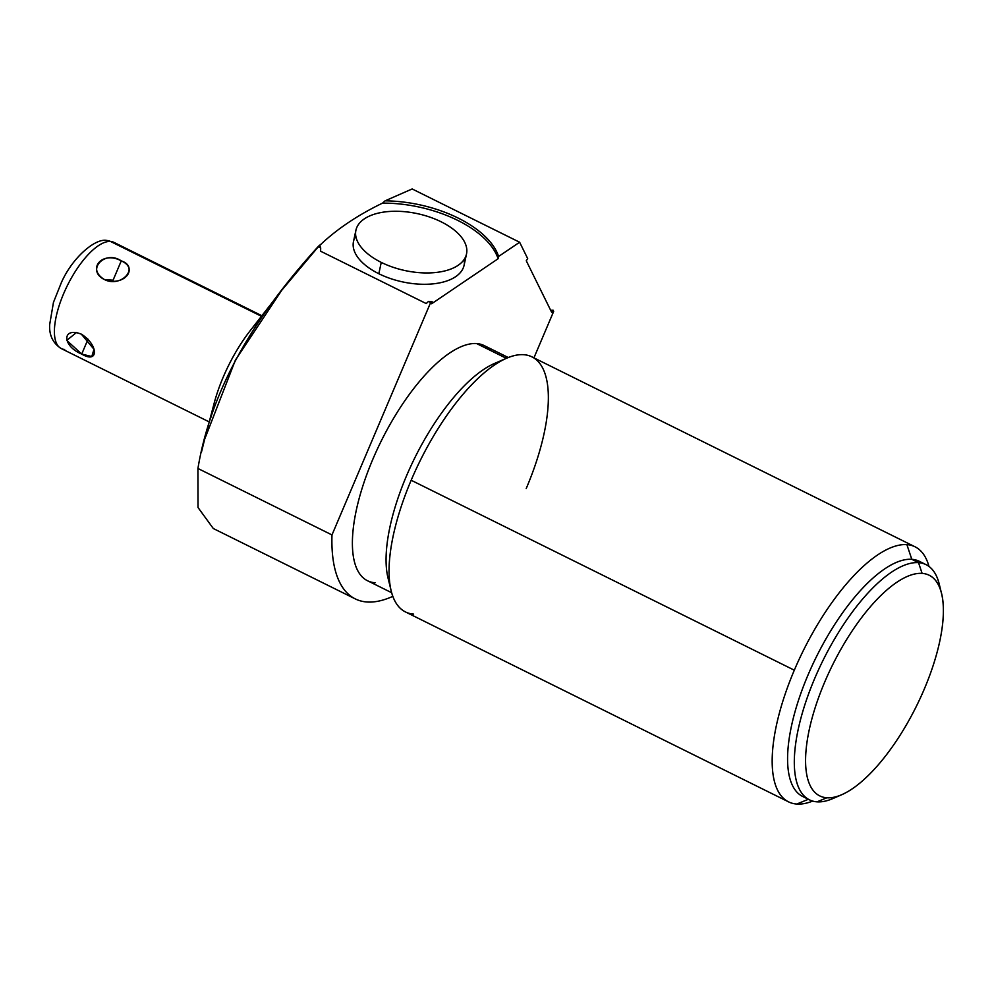 <?xml version="1.0" encoding="UTF-8"?>
<svg xmlns="http://www.w3.org/2000/svg" width="993" height="993" viewBox="0 0 993 993"><rect width="100%" height="100%" fill="white"/><g stroke="black" fill="none" stroke-linecap="round" stroke-linejoin="round"><path stroke-width="1.49" d="M211.199 417.01L211.199 417.01A85.249 32.347 -63.6 0 1 261.047 318.319M841.779 794.698L832.891 798.558A131.25 49.811 -63.6 0 1 817.003 801.835L826.871 797.776A123.132 46.721 -63.6 0 1 824.736 681.992A123.132 46.721 -63.6 0 1 922.112 573.383A123.132 46.721 -63.6 0 1 924.247 689.167A123.132 46.721 -63.6 0 1 826.871 797.776A123.132 46.721 116.4 0 0 841.779 794.698A123.132 46.721 116.4 0 0 916.353 706.333A123.132 46.721 116.4 0 0 941.538 593.479A123.132 46.721 116.4 0 0 922.112 573.383L918.525 562.646A131.25 49.811 116.4 0 0 818.791 669.232A131.25 49.811 116.4 0 0 809.469 799.837A131.25 49.811 116.4 0 0 817.003 801.835A131.25 49.811 116.4 0 0 837.496 796.312M197.93 468.473L198.017 507.497L213.296 528.512L198.017 507.522L197.93 468.473L331.985 534.929A202.969 77.02 116.4 0 0 355.271 598.891A202.969 77.02 116.4 0 0 392.831 596.334A202.969 77.02 -63.6 0 1 331.985 534.929L430.664 302.468L432.104 301.487L431.62 303.759L498.101 258.739L498.598 256.467L519.624 242.23L527.68 258.577L526.265 260.774L551.723 312.423L553.126 310.226L553.684 311.355L533.936 357.865L553.684 311.355L553.126 310.226A92.287 23.795 32.7 0 1 551.487 310.263L550.929 310.821L551.487 310.263A92.287 23.795 32.7 0 0 553.126 310.226L551.723 312.423L526.265 260.774L527.68 258.577L519.624 242.23L498.598 256.467A92.287 47.527 12.1 0 0 385.061 200.847L412.157 188.955L519.624 242.23L412.157 188.955L385.061 200.847L382.541 203.118C357.132 215.407 335.919 229.768 318.902 246.202C335.919 229.768 357.132 215.407 382.541 203.118A92.287 47.527 -167.9 0 1 498.101 258.739L431.62 303.759L432.104 301.487L430.664 302.468L331.985 534.929L197.93 468.473C212.341 381.573 262.164 308.227 318.095 246.661L320.689 247.952L320.602 251.204L426.233 303.573L428.467 301.388L430.664 302.468L428.467 301.388A92.287 47.527 12.1 0 0 432.104 301.487A92.287 47.527 12.1 0 1 428.467 301.388L426.233 303.573L320.602 251.204L320.689 247.952L318.095 246.661L319.709 245.097A92.287 47.527 12.1 0 0 320.689 247.952A92.287 47.527 12.1 0 1 319.709 245.097L281.776 290.229L235.403 360.074L204.645 439.278L201.455 452.138M490.294 350.355A131.25 49.811 116.4 0 0 476.615 343.566A131.25 49.811 116.4 0 0 372.809 459.325A131.25 49.811 116.4 0 0 375.081 582.754M788.603 801.885L405.467 611.936A142.347 54.019 -63.6 0 1 411.176 480.252L794.313 670.188A142.347 54.019 116.4 0 0 788.603 801.885A142.347 54.019 116.4 0 0 796.783 804.045A142.347 54.019 116.4 0 0 812.659 801.078A142.347 54.019 -63.6 0 1 796.783 804.045A142.347 54.019 -63.6 0 1 794.313 670.188L411.176 480.252A142.347 54.019 -63.6 0 1 523.745 354.7A142.347 54.019 -63.6 0 1 531.913 356.872L915.062 546.808A142.347 54.019 116.4 0 0 906.894 544.636A142.347 54.019 116.4 0 0 794.313 670.188A142.347 54.019 -63.6 0 1 906.894 544.636L911.797 559.307L918.525 562.646L911.797 559.307A131.25 49.811 116.4 0 0 810.027 670.387A131.25 49.811 116.4 0 0 806.266 797.826A131.25 49.811 -63.6 0 1 802.729 796.498A131.25 49.811 -63.6 0 1 812.051 665.893A131.25 49.811 -63.6 0 1 911.797 559.307A131.25 49.811 -63.6 0 1 919.332 561.318L926.059 564.645A131.25 49.811 116.4 0 0 918.525 562.646A131.25 49.811 -63.6 0 1 939.229 584.07L941.538 593.479M922.534 563.316A131.25 49.811 116.4 0 0 911.797 559.307L906.894 544.636A142.347 54.019 -63.6 0 1 928.976 566.432A142.347 54.019 116.4 0 0 915.062 546.808M204.645 439.278L214.103 403.443A85.249 32.347 -63.6 0 1 250.124 330.781L281.776 290.229M355.804 236.148A56.564 29.132 12.1 0 0 378.829 273.733A56.564 29.132 12.1 0 0 437.69 283.241A56.564 29.132 12.1 0 0 464.19 259.396M498.598 256.467A92.287 47.527 12.1 0 0 385.061 200.847L382.541 203.118A92.287 47.527 -167.9 0 1 498.101 258.739L498.598 256.467M526.216 488.556A142.347 54.019 116.4 0 0 523.745 354.7A142.347 54.019 116.4 0 0 506.504 358.25A142.347 54.019 116.4 0 0 411.176 480.252A142.347 54.019 116.4 0 0 391.18 590.872A142.347 54.019 116.4 0 0 413.634 614.108M391.18 590.872L388.027 578.013A131.25 49.811 -63.6 0 1 414.875 457.711A131.25 49.811 -63.6 0 1 494.365 363.525L506.504 358.25M391.664 592.709L367.547 580.756A131.25 49.811 -63.6 0 1 376.868 450.139A131.25 49.811 -63.6 0 1 476.615 343.566L506.356 358.312L476.615 343.566A131.25 49.811 -63.6 0 1 484.15 345.564L508.255 357.517M500.162 361.427A131.25 49.811 116.4 0 0 414.875 457.711A131.25 49.811 116.4 0 0 389.877 583.896M808.352 799.291L796.783 804.045L808.352 799.291M940.234 589.085A131.25 49.811 116.4 0 0 926.059 564.645M922.112 573.383A123.132 46.721 116.4 0 0 824.736 681.992A123.132 46.721 116.4 0 0 826.871 797.776L817.003 801.835A131.25 49.811 -63.6 0 1 814.719 678.418A131.25 49.811 -63.6 0 1 918.525 562.646L922.112 573.383M261.432 316.283L110.496 241.448A59.27 22.491 -63.6 0 1 113.897 242.354A59.27 22.491 116.4 0 0 110.496 241.448A10.824 9.893 -85.9 0 0 107.083 240.517A10.824 9.893 94.1 0 1 110.496 241.448L261.432 316.283M209.225 421.913L61.243 348.555A59.27 22.491 -63.6 0 1 65.451 289.571A59.27 22.491 -63.6 0 1 110.496 241.448A59.27 22.491 116.4 0 0 65.451 289.571A59.27 22.491 116.4 0 0 61.243 348.555A59.27 22.491 116.4 0 0 64.644 349.462M104.513 279.579C123.07 287.051 139.454 268.768 121.27 260.874C102.651 250.521 86.267 268.805 104.513 279.579C121.22 288.206 140.087 267.167 121.27 260.874L113.078 280.187L104.513 279.579L113.078 280.187L121.27 260.874C104.513 249.516 85.634 270.568 104.513 279.579M81.711 354.079C98.903 364.332 98.543 344.844 81.339 334.144C61.74 326.598 62.087 346.085 81.711 354.079L91.803 356.524L93.987 349.275L81.339 334.144L76.424 332.518L66.779 340.4L81.711 354.079L88.029 339.196L81.711 354.079M466.511 253.972L464.079 265.305A56.564 29.132 -167.9 0 1 378.829 273.733L381.25 262.388A56.564 29.132 -167.9 0 1 364.332 218.87A56.564 29.132 -167.9 0 1 441.177 221.824A56.564 29.132 -167.9 0 1 458.096 265.354A56.564 29.132 -167.9 0 1 381.25 262.388L378.829 273.733A56.564 29.132 -167.9 0 1 353.483 241.584L355.916 230.239A56.564 29.132 12.1 0 0 381.25 262.388A56.564 29.132 12.1 0 0 466.511 253.972A56.564 29.132 12.1 0 0 441.177 221.824A56.564 29.132 12.1 0 0 355.916 230.239M213.272 528.499L355.271 598.891M809.469 799.837L802.729 796.498M261.879 315.724L113.897 242.354L107.083 240.517C95.825 237.675 72.65 257.125 61.429 282.434L53.461 302.368L49.65 324.723C49.116 335.336 52.977 343.28 61.243 348.555"/></g></svg>

